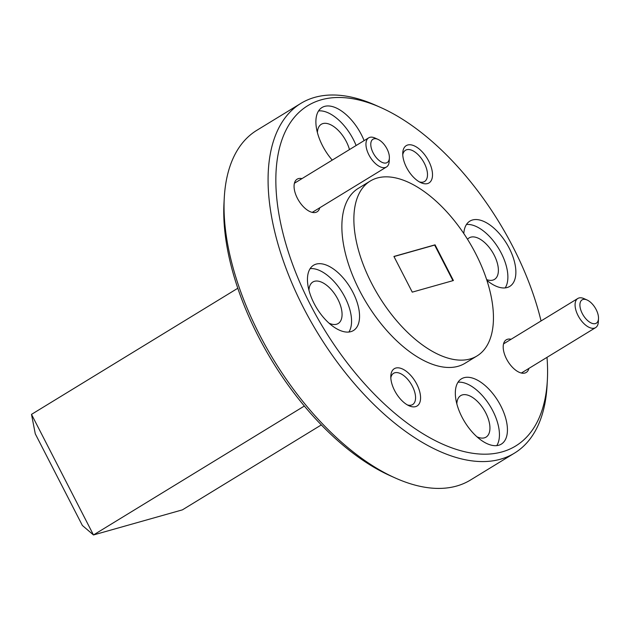 <?xml version="1.0" encoding="UTF-8"?>
<svg xmlns="http://www.w3.org/2000/svg" width="630" height="630" viewBox="0 0 630 630"><rect width="100%" height="100%" fill="white"/><g stroke="black" fill="none" stroke-linecap="round" stroke-linejoin="round"><path stroke-width="0.94" d="M314.055 303.377A38.249 19.664 58.6 0 0 353.454 330.522A38.249 19.664 58.6 0 0 352.957 292.399A38.249 19.664 58.6 0 0 313.551 265.254A38.249 19.664 58.6 0 0 314.055 303.377M348.886 332.026A38.249 19.664 58.6 0 0 344.957 297.281A38.249 19.664 58.6 0 0 310.133 268.64M461.932 416.973A38.249 19.664 58.6 0 0 501.33 444.111A38.249 19.664 58.6 0 0 500.834 405.988A38.249 19.664 58.6 0 0 461.428 378.843A38.249 19.664 58.6 0 0 461.932 416.973M496.763 445.615A38.249 19.664 58.6 0 0 492.833 410.878A38.249 19.664 58.6 0 0 458.002 382.229M486.919 280.389A38.249 19.664 58.6 0 0 509.772 286.39A38.249 19.664 58.6 0 0 509.268 248.267A38.249 19.664 58.6 0 0 469.87 221.122A38.249 19.664 58.6 0 0 463.806 233.565M505.197 287.894A38.249 19.664 58.6 0 0 501.275 253.15A38.249 19.664 58.6 0 0 466.444 224.508M364.116 140.624A38.249 19.664 58.6 0 0 361.392 134.67A38.249 19.664 58.6 0 0 321.993 107.525A38.249 19.664 58.6 0 0 322.489 145.656A38.249 19.664 58.6 0 0 332.246 160.107M356.115 145.514A38.249 19.664 58.6 0 0 353.398 139.561A38.249 19.664 58.6 0 0 318.567 110.912M406.515 167.43A21.853 11.238 58.6 0 0 421.013 182.731A21.853 11.238 58.6 0 0 428.747 161.154A21.853 11.238 58.6 0 0 412.721 145.262A21.853 11.238 58.6 0 0 402.759 152.877A21.853 11.238 58.6 0 0 406.515 167.43M419.344 181.881A18.301 9.411 58.6 0 0 424.581 181.503A18.301 9.411 58.6 0 0 424.337 163.257A18.301 9.411 58.6 0 0 405.484 150.263A18.301 9.411 58.6 0 0 402.759 154.752M394.577 390.49A21.853 11.238 58.6 0 0 409.075 405.791A21.853 11.238 58.6 0 0 416.808 384.213A21.853 11.238 58.6 0 0 400.782 368.322A21.853 11.238 58.6 0 0 390.82 375.937A21.853 11.238 58.6 0 0 394.577 390.49M407.413 404.933A18.301 9.411 58.6 0 0 412.642 404.555A18.301 9.411 58.6 0 0 412.406 386.308A18.301 9.411 58.6 0 0 393.545 373.322A18.301 9.411 58.6 0 0 390.828 377.803M301.967 178.621A19.128 9.828 58.6 0 0 294.084 185.511A19.128 9.828 58.6 0 0 297.376 198.245A19.128 9.828 58.6 0 0 310.055 211.633A19.128 9.828 58.6 0 0 319.78 207.758M511.095 339.263A19.128 9.828 58.6 0 0 503.212 346.154A19.128 9.828 58.6 0 0 506.496 358.887A19.128 9.828 58.6 0 0 519.183 372.283A19.128 9.828 58.6 0 0 528.909 368.4M541.052 320.954A199.442 102.525 58.6 0 0 513.096 247.188A199.442 102.525 58.6 0 0 380.803 107.549A199.442 102.525 58.6 0 0 310.236 304.455A199.442 102.525 58.6 0 0 456.466 449.442A199.442 102.525 58.6 0 0 547.368 379.992A199.442 102.525 58.6 0 0 547.005 357.344M547.368 379.992L547.084 385.292A204.907 105.336 -121.4 0 1 514.545 453.088A204.907 105.336 -121.4 0 1 303.455 307.684A204.907 105.336 -121.4 0 1 300.778 103.438A204.907 105.336 -121.4 0 1 375.96 105.383L380.803 107.549M395.38 478.036L390.537 475.87A199.442 102.525 -121.4 0 1 258.245 336.239A199.442 102.525 -121.4 0 1 223.973 203.435L224.256 198.135A204.907 105.336 58.6 0 0 259.466 334.577A204.907 105.336 58.6 0 0 395.38 478.036A204.907 105.336 58.6 0 0 470.563 479.981L514.545 453.088M300.778 103.438L256.788 130.331A204.907 105.336 58.6 0 0 224.256 198.135M475.76 253.78A102.454 52.668 58.6 0 0 370.219 181.078A102.454 52.668 58.6 0 0 371.558 283.201A102.454 52.668 58.6 0 0 477.099 355.903A102.454 52.668 58.6 0 0 475.76 253.78M370.219 181.078L358.218 188.409A102.454 52.668 58.6 0 0 359.557 290.532A102.454 52.668 58.6 0 0 465.105 363.234L477.099 355.903M317.394 132.544A24.318 12.498 -121.4 0 1 321.261 124.307A24.318 12.498 -121.4 0 1 346.311 141.561A24.318 12.498 -121.4 0 1 349.469 149.578M467.523 239.29A24.318 12.498 -121.4 0 1 469.137 237.896A24.318 12.498 -121.4 0 1 494.188 255.15A24.318 12.498 -121.4 0 1 494.503 279.389A24.318 12.498 -121.4 0 1 486.667 279.602M456.829 403.862A24.318 12.498 -121.4 0 1 460.703 395.624A24.318 12.498 -121.4 0 1 485.746 412.878A24.318 12.498 -121.4 0 1 486.069 437.118A24.318 12.498 -121.4 0 1 476.965 436.803M308.952 290.273A24.318 12.498 -121.4 0 1 312.827 282.027A24.318 12.498 -121.4 0 1 337.877 299.289A24.318 12.498 -121.4 0 1 338.192 323.521A24.318 12.498 -121.4 0 1 329.096 323.214M393.923 256.449L412.264 292.139L453.395 280.531L435.054 244.834L393.923 256.449M304.361 406.027L93.476 534.965L82.372 525.475L35.28 433.826L31.5 414.375L93.476 534.965L182.401 509.859L321.339 424.911M31.5 414.375L237.793 288.257M452.938 280.657L434.653 245.078L393.978 256.56M434.653 245.078L435.054 244.834M387.025 148.916A13.663 7.024 58.6 0 0 377.961 139.356A13.663 7.024 58.6 0 0 373.133 152.846A13.663 7.024 58.6 0 0 383.15 162.776A13.663 7.024 58.6 0 0 389.371 158.02A13.663 7.024 58.6 0 0 387.025 148.916M389.371 158.02L389.198 161.327A17.073 8.781 -121.4 0 1 386.489 166.981A17.073 8.781 -121.4 0 1 368.897 154.862A17.073 8.781 -121.4 0 1 368.668 137.844A17.073 8.781 -121.4 0 1 374.937 138.001L377.961 139.356M596.153 309.566A13.663 7.024 58.6 0 0 587.089 299.998A13.663 7.024 58.6 0 0 582.262 313.488A13.663 7.024 58.6 0 0 592.271 323.418A13.663 7.024 58.6 0 0 598.5 318.662A13.663 7.024 58.6 0 0 596.153 309.566M598.5 318.662L598.327 321.969A17.073 8.781 -121.4 0 1 595.61 327.624A17.073 8.781 -121.4 0 1 578.025 315.504A17.073 8.781 -121.4 0 1 577.797 298.486A17.073 8.781 -121.4 0 1 584.065 298.644L587.089 299.998M294.415 183.243L368.668 137.844M312.228 212.381L386.489 166.981M503.543 343.885L577.797 298.486M521.356 373.023L595.61 327.624"/></g></svg>
